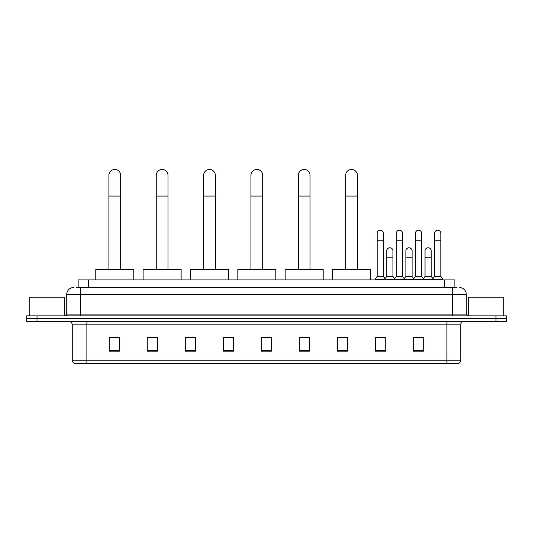 <?xml version="1.0" encoding="UTF-8"?>
<svg xmlns="http://www.w3.org/2000/svg" width="533" height="533" viewBox="0 0 533 533"><rect width="100%" height="100%" fill="white"/><g stroke="black" fill="none" stroke-linecap="round" stroke-linejoin="round"><path stroke-width="0.8" d="M78.151 287.514L78.151 279.912L454.849 279.912L454.849 287.514M76.232 287.514L456.928 287.514M76.072 287.514L80.563 287.514L80.563 294.423L66.738 294.423L66.738 314.124A1.726 1.726 0 0 1 65.013 315.849M73.654 287.514A6.909 6.909 0 0 0 66.738 294.423M459.346 287.514A6.909 6.909 0 0 1 466.262 294.423L466.262 314.124L467.987 315.849M37.017 315.849L26.65 315.849L26.65 318.614L37.017 318.614L26.65 318.614L26.65 321.379L37.017 321.379L37.017 318.614L495.983 318.614L37.017 318.614L37.017 315.849L495.983 315.849L495.983 318.614L506.35 318.614L495.983 318.614L495.983 321.379L37.017 321.379M495.983 321.379L506.35 321.379L506.35 315.849L495.983 315.849M460.732 360.228C460.632 361.887 459.806 362.993 458.24 363.546L446.907 363.546L446.907 360.228L460.732 360.228L460.732 324.837A3.458 3.458 0 0 1 464.183 321.379M446.907 363.546L74.76 363.546A3.458 3.458 0 0 1 72.268 360.228L72.268 324.837C72.068 322.738 70.916 321.586 68.817 321.379M423.748 351.14L423.748 337.316L413.381 337.316L413.381 351.14L423.748 351.14M385.732 351.14L385.732 337.316L375.365 337.316L375.365 351.14L385.732 351.14M347.716 351.14L347.716 337.316L337.349 337.316L337.349 351.14L347.716 351.14M309.7 351.14L309.7 337.316L299.333 337.316L299.333 351.14L309.7 351.14M119.619 351.14L119.619 337.316L109.252 337.316L109.252 351.14L119.619 351.14M157.635 351.14L157.635 337.316L147.268 337.316L147.268 351.14L157.635 351.14M195.651 351.14L195.651 337.316L185.284 337.316L185.284 351.14L195.651 351.14M233.667 351.14L233.667 337.316L223.3 337.316L223.3 351.14L233.667 351.14M271.683 351.14L271.683 337.316L261.317 337.316L261.317 351.14L271.683 351.14M339.075 337.382L347.716 337.382M376.818 337.382L383.727 337.382M415.107 337.382L422.023 337.382M233.667 337.316L223.3 337.382L233.667 337.316M195.651 337.316L185.284 337.382L195.651 337.316M149.686 337.382L157.635 337.382M261.317 337.382L269.265 337.382M119.619 337.382L109.252 337.382M309.7 337.382L299.333 337.382M64.32 315.849L64.32 297.187L29.761 297.187L29.761 315.849M108.905 269.538L108.905 175.33A5.876 5.876 0 0 1 114.782 169.454A5.876 5.876 0 0 1 120.658 175.33A5.876 5.876 0 0 0 114.782 169.454M120.658 269.538L120.658 175.33M133.79 279.912L133.79 269.538L95.773 269.538L95.773 279.912M156.249 269.538L156.249 175.33A5.876 5.876 0 0 1 162.125 169.454A5.876 5.876 0 0 1 168.002 175.33A5.876 5.876 0 0 0 162.125 169.454M168.002 269.538L168.002 175.33M181.133 279.912L181.133 269.538L143.117 269.538L143.117 279.912M203.599 269.538L203.599 175.33A5.876 5.876 0 0 1 209.476 169.454A5.876 5.876 0 0 1 215.352 175.33A5.876 5.876 0 0 0 209.476 169.454M215.352 269.538L215.352 175.33M228.484 279.912L228.484 269.538L190.468 269.538L190.468 279.912M250.95 269.538L250.95 175.33A5.876 5.876 0 0 1 256.826 169.454A5.876 5.876 0 0 1 262.696 175.33A5.876 5.876 0 0 0 256.826 169.454M262.696 269.538L262.696 175.33M275.834 279.912L275.834 269.538L237.818 269.538L237.818 279.912M298.293 269.538L298.293 175.33A5.876 5.876 0 0 1 304.17 169.454A5.876 5.876 0 0 1 310.046 175.33A5.876 5.876 0 0 0 304.17 169.454M310.046 269.538L310.046 175.33M323.178 279.912L323.178 269.538L285.162 269.538L285.162 279.912M345.644 269.538L345.644 175.33A5.876 5.876 0 0 1 351.52 169.454A5.876 5.876 0 0 1 357.396 175.33A5.876 5.876 0 0 0 351.52 169.454M357.396 269.538L357.396 175.33M370.528 279.912L370.528 269.538L332.512 269.538L332.512 279.912M377.164 240.236L383.387 240.236L383.387 276.454L377.164 276.454L377.164 233.321A3.111 3.111 0 0 1 380.469 230.216A3.111 3.111 0 0 1 383.387 233.321A3.111 3.111 0 0 0 380.469 230.216M377.164 276.454L375.092 279.219L375.092 279.912M383.387 276.454L385.459 279.219L375.092 279.219M396.312 276.454L396.312 240.236L402.528 240.236L402.528 276.454L396.312 276.454L394.233 279.219L385.459 279.219L385.459 279.912M396.312 240.236L396.312 233.321A3.111 3.111 0 0 1 399.617 230.216A3.111 3.111 0 0 1 402.528 233.321A3.111 3.111 0 0 0 399.617 230.216M402.528 276.454L404.607 279.219L394.233 279.219L394.233 279.912M415.454 276.454L415.454 240.236L421.676 240.236L421.676 276.454L415.454 276.454L413.381 279.219L404.607 279.219L404.607 279.912M415.454 240.236L415.454 233.321A3.111 3.111 0 0 1 418.765 230.216A3.111 3.111 0 0 1 421.676 233.321A3.111 3.111 0 0 0 418.765 230.216M421.676 276.454L423.748 279.219L413.381 279.219L413.381 279.912M434.602 276.454L434.602 240.236L440.824 240.236L440.824 276.454L434.602 276.454L432.53 279.219L423.748 279.219L423.748 279.912M434.602 240.236L434.602 233.321A3.111 3.111 0 0 1 437.906 230.216A3.111 3.111 0 0 1 440.824 233.321A3.111 3.111 0 0 0 437.906 230.216M440.824 276.454L442.896 279.219L432.53 279.219L432.53 279.912M442.896 279.219L442.896 279.912M386.738 250.876A3.111 3.111 0 0 1 390.043 247.772A3.111 3.111 0 0 1 392.954 250.876L392.954 257.792L386.738 257.792L386.738 250.876M392.954 257.792L392.954 276.454L386.738 276.454L386.738 257.792M386.738 276.454L385.059 278.686M392.954 276.454L394.633 278.686M405.88 250.876A3.111 3.111 0 0 1 409.191 247.772A3.111 3.111 0 0 1 412.102 250.876L412.102 257.792L405.88 257.792L405.88 250.876M412.102 257.792L412.102 276.454L405.88 276.454L405.88 257.792M405.88 276.454L404.207 278.686M412.102 276.454L413.781 278.686M425.028 250.876A3.111 3.111 0 0 1 428.332 247.772A3.111 3.111 0 0 1 431.25 250.876L431.25 257.792L425.028 257.792L425.028 250.876M431.25 257.792L431.25 276.454L425.028 276.454L425.028 257.792M425.028 276.454L423.355 278.686M431.25 276.454L432.929 278.686M503.239 315.849L503.239 297.187L468.68 297.187L468.68 315.849M88.518 287.514L88.518 279.912M444.482 287.514L444.482 279.912M80.563 315.849L80.563 314.124L466.262 314.124M66.738 314.124L80.563 314.124L80.563 294.423L452.437 294.423L452.437 315.849M466.262 294.423L452.437 294.423L452.437 287.514M446.907 321.379L446.907 324.837L72.268 324.837M460.732 324.837L446.907 324.837L446.907 360.228L86.093 360.228L86.093 363.546M72.268 360.228L86.093 360.228L86.093 321.379M271.683 350.661L261.317 350.661M233.667 350.661L223.3 350.661M195.651 350.661L185.284 350.661M157.635 350.661L147.268 350.661M119.619 350.661L109.252 350.661M309.7 350.661L299.333 350.661M347.716 350.661L337.349 350.661M385.732 350.661L375.365 350.661M423.748 350.661L413.381 350.661M108.905 196.064L120.658 196.064M156.249 196.064L168.002 196.064M203.599 196.064L215.352 196.064M250.95 196.064L262.696 196.064M298.293 196.064L310.046 196.064M345.644 196.064L357.396 196.064M383.387 240.236L383.387 233.321M402.528 240.236L402.528 233.321M421.676 240.236L421.676 233.321M440.824 240.236L440.824 233.321"/></g></svg>
